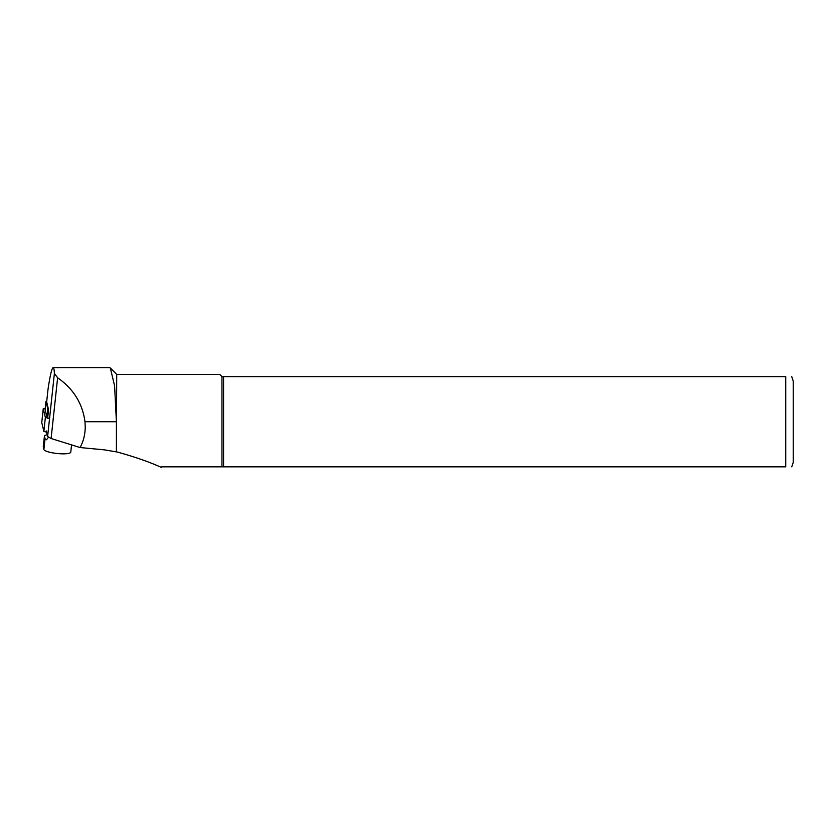 <?xml version="1.0" encoding="UTF-8"?>
<svg xmlns="http://www.w3.org/2000/svg" width="835" height="835" viewBox="0 0 835 835"><rect width="100%" height="100%" fill="white"/><g stroke="black" fill="none" stroke-linecap="round" stroke-linejoin="round"><path stroke-width="1.25" d="M46.676 401.802A3.006 0.626 6.1 0 0 46.666 401.844A3.006 0.626 6.1 0 0 46.666 401.896L48.555 409.766L47.647 418.199M47.919 390.279L48.012 389.34C50.11 375.312 51.822 368.068 53.158 367.619C53.774 367.661 54.191 369.602 54.39 373.443L57.625 377.775C73.428 388.828 82.55 403.482 84.982 421.738L85.243 427.259C85.128 434.565 83.416 441.329 80.097 447.539L104.594 449.877L116.409 451.902L116.409 421.738L114.583 385.77L110.335 368.026L109.562 367.65M116.409 451.902L116.712 374.383L110.345 368.016M116.712 451.881C134.612 456.808 149.475 461.974 161.28 467.381L161.813 466.848L221.953 466.848L221.953 376.637L785.735 376.637C794.419 376.637 794.419 376.637 785.735 376.637L785.735 466.848C794.419 466.848 794.419 466.848 785.735 466.848L221.953 466.848M80.097 447.539L51.102 438.511L47.616 436.507L46.28 430.943M116.712 374.383L219.699 374.383L221.953 376.637M223.561 466.848L223.561 376.637M791.747 376.637L793.25 381.146L793.25 462.339L791.747 466.848M43.305 446.673A9.018 1.868 6.1 0 0 43.263 446.808A9.018 1.868 6.1 0 0 43.274 446.944L43.879 449.47A13.527 2.797 6.1 0 0 58.012 453.582A13.527 2.797 6.1 0 0 70.777 452.152L71.549 444.888M43.263 446.808L44.432 435.985A9.018 1.868 6.1 0 1 45.414 435.275L47.146 434.743M44.432 435.985A9.018 1.868 6.1 0 0 44.443 436.131L45.048 438.646A13.527 2.797 6.1 0 0 46.092 439.701L46.311 439.774M46.562 439.742L48.357 437.331M48.44 409.286L47.762 408.889L45.956 401.353L45.08 409.484L46.885 417.02L47.731 417.469M46.75 401.04L45.956 401.353M45.09 409.411L45.946 401.311M49.046 418.262L45.361 417.49L43.243 408.67L45.194 408.388M46.572 432.165L43.858 431.413L41.76 422.552M116.409 421.738L84.982 421.738M47.616 436.507L54.39 373.443M46.666 401.896L48.012 389.34M51.102 438.511L57.625 377.775M44.443 436.131L43.274 446.944M43.879 449.47L45.048 438.646M47.762 408.889L46.885 417.02M43.253 408.712L41.75 422.625L43.243 408.67M45.361 417.49L43.858 431.413M109.562 367.619L53.158 367.619M46.666 401.844L47.96 389.768"/></g></svg>
